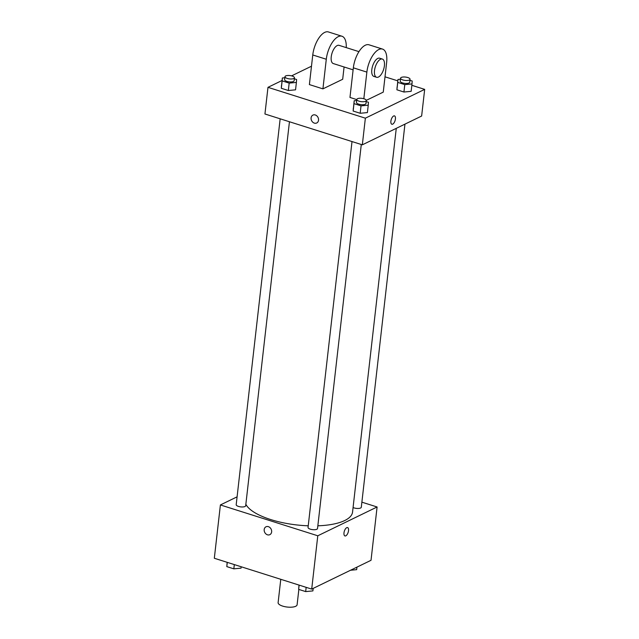 <?xml version="1.0" encoding="UTF-8"?>
<svg xmlns="http://www.w3.org/2000/svg" width="639" height="639" viewBox="0 0 639 639"><rect width="100%" height="100%" fill="white"/><g stroke="black" fill="none" stroke-linecap="round" stroke-linejoin="round"><path stroke-width="0.96" d="M280.777 579.301L278.117 602.625A9.553 3.371 6.5 0 0 287.231 607.05A9.553 3.371 6.5 0 0 297.103 604.79L298.852 589.438M361.882 502.166L377.098 506.983L371.019 560.299L311.704 589.102L214.321 558.254L220.399 504.946L237.085 496.838M377.098 506.983L317.783 535.786L311.704 589.102M317.783 535.786L220.399 504.946M269.826 534.675A4.377 3.586 64.1 0 1 265.856 533.869A4.377 3.586 64.1 0 1 264.195 529.555A4.377 3.586 64.1 0 1 266 526.792A4.377 3.586 64.1 0 1 271.136 529.164A4.377 3.586 64.1 0 1 269.826 534.675A4.377 3.586 64.1 0 1 265.856 533.869A4.377 3.586 64.1 0 1 264.187 529.555A4.377 3.586 64.1 0 1 266 526.792M245.855 504.291A54.147 19.082 6.5 0 0 308.23 525.801M317.847 525.809A54.147 19.082 6.5 0 0 352.552 512.095L396.268 128.351M353.071 507.526A4.777 1.685 6.5 0 0 358.199 508.468A4.777 1.685 6.5 0 0 361.299 507.262L404.95 124.134M352.009 141.562L308.046 527.423A4.777 1.685 6.5 0 0 312.599 529.643A4.777 1.685 6.5 0 0 317.535 528.509L361.291 144.502M280.162 118.806L236.198 504.674A4.777 1.685 6.5 0 0 240.751 506.887A4.777 1.685 6.5 0 0 245.688 505.753L289.443 121.753M347.576 527.574A4.377 1.989 -72.4 0 1 348.383 531.496A4.377 1.989 -72.4 0 1 345.795 535.825A4.377 1.989 -72.4 0 1 344.932 535.929A4.377 1.989 -72.4 0 1 344.357 531.153A4.377 1.989 -72.4 0 1 347.584 527.574A4.377 1.989 -72.4 0 1 348.383 531.496A4.377 1.989 -72.4 0 1 345.795 535.825A4.377 1.989 -72.4 0 1 344.932 535.929M411.843 85.314L424.679 89.372L421.636 116.034L362.329 144.829L264.937 113.99L267.981 87.335L282.047 80.498M356.953 567.128L356.658 569.661L350.539 570.244M241.207 566.769L241.055 568.151L233.834 568.838L226.805 566.617L227.157 562.32M234.313 564.588L233.834 568.838M227.284 562.36L226.805 566.617M313.19 588.383L312.902 590.907L305.682 591.594L298.653 589.374L299.004 585.076M306.161 587.345L305.682 591.594M299.14 585.116L298.653 589.374M409.942 80.306L412.195 81.017L412.003 83.933L404.783 84.62L397.754 82.391L397.945 79.476L400.445 79.236M400.565 78.198L400.23 81.161A4.777 1.685 6.5 0 0 404.783 83.374A4.777 1.685 6.5 0 0 409.719 82.247L410.062 79.284A4.777 1.685 6.5 0 0 406.692 77.255A4.777 1.685 6.5 0 0 401.252 77.455A4.777 1.685 6.5 0 0 400.565 78.198A4.777 1.685 6.5 0 0 405.126 80.418A4.777 1.685 6.5 0 0 410.062 79.284M412.003 83.933L411.157 91.337L403.936 92.024L396.907 89.795L397.945 79.476M404.783 84.62L403.936 92.024L396.907 89.795L397.107 86.88M397.754 82.391L396.907 89.795M294.331 78.797L296.592 79.508L296.392 82.423L289.171 83.11L282.142 80.881L282.342 77.974L284.842 77.734M284.954 76.696L284.619 79.659A4.777 1.685 6.5 0 0 289.179 81.872A4.777 1.685 6.5 0 0 294.116 80.738L294.451 77.774A4.777 1.685 6.5 0 0 291.08 75.753A4.777 1.685 6.5 0 0 285.649 75.953A4.777 1.685 6.5 0 0 284.954 76.696A4.777 1.685 6.5 0 0 289.515 78.909A4.777 1.685 6.5 0 0 294.451 77.774M296.392 82.423L295.553 89.827L288.333 90.514L281.304 88.286L282.342 77.974M289.171 83.11L288.333 90.514L281.304 88.286L281.495 85.378M282.142 80.881L281.304 88.286M366.187 101.553L368.439 102.264L368.24 105.179L361.019 105.866L353.99 103.638L354.19 100.73L356.69 100.491M356.802 99.452L356.466 102.408A4.777 1.685 6.5 0 0 361.027 104.628A4.777 1.685 6.5 0 0 365.963 103.494L366.299 100.531A4.777 1.685 6.5 0 0 362.928 98.51A4.777 1.685 6.5 0 0 357.497 98.71A4.777 1.685 6.5 0 0 356.802 99.452A4.777 1.685 6.5 0 0 361.362 101.665A4.777 1.685 6.5 0 0 366.299 100.531M368.24 105.179L367.401 112.584L360.18 113.271L353.151 111.042L354.19 100.73M361.019 105.866L360.18 113.271L353.151 111.042L353.343 108.135M353.99 103.638L353.151 111.042M291.592 75.865L311.489 66.208M385.005 76.816L397.793 80.857M391.843 124.238A4.377 1.989 107.6 0 0 395.429 118.966A4.377 1.989 -72.4 0 1 391.843 124.238A4.377 1.989 -72.4 0 1 391.268 119.469A4.377 1.989 -72.4 0 1 394.487 115.891A4.377 1.989 -72.4 0 1 395.429 118.966A4.377 1.989 107.6 0 0 394.487 115.891M424.679 89.372L365.364 118.175L362.329 144.829L264.937 113.99M421.636 116.034L362.329 144.829M315.283 114.972A4.377 3.586 64.1 0 1 318.486 118.838A4.377 3.586 64.1 0 1 316.728 122.984A4.377 3.586 64.1 0 1 311.592 120.611A4.377 3.586 64.1 0 1 312.902 115.108A4.377 3.586 64.1 0 1 315.283 114.972M365.364 118.175L267.981 87.335M312.902 115.108A4.377 3.586 -115.9 0 0 311.592 120.611A4.377 3.586 -115.9 0 0 316.728 122.984M367.401 112.584L360.18 113.271M411.157 91.337L403.936 92.024M295.553 89.827L288.333 90.514M356.786 99.596L349.964 97.44L353.343 67.822A19.114 8.682 107.6 0 1 368.999 44.802L382.521 49.083A19.114 8.682 107.6 0 0 366.866 72.103L363.831 98.733M366.299 100.363L383.264 92.12L386.635 62.502A19.114 8.682 107.6 0 0 382.521 49.083M322.919 88.869L326.289 59.251A19.114 8.682 -72.4 0 1 341.945 36.231L328.422 31.95A19.114 8.682 107.6 0 0 312.767 54.97L309.388 84.588L322.919 88.869L342.688 79.268L344.086 66.983M358.942 51.639L339.061 45.345A9.553 4.345 107.6 0 0 337.192 45.569A9.553 4.345 107.6 0 0 331.537 55.01A9.553 4.345 107.6 0 0 333.294 63.565L353.111 69.843M341.945 36.231A19.114 8.682 -72.4 0 1 346.234 47.613M382.346 59.052L379.638 58.197A9.553 4.345 107.6 0 0 372.617 65.993A9.553 4.345 107.6 0 0 373.871 76.416L376.571 77.271A9.553 4.345 -72.4 0 1 375.317 66.847A9.553 4.345 -72.4 0 1 382.346 59.052A9.553 4.345 -72.4 0 1 384.095 67.606A9.553 4.345 -72.4 0 1 378.448 77.047A9.553 4.345 -72.4 0 1 376.571 77.271M326.289 59.251L312.767 54.97M366.866 72.103L353.343 67.822"/></g></svg>
